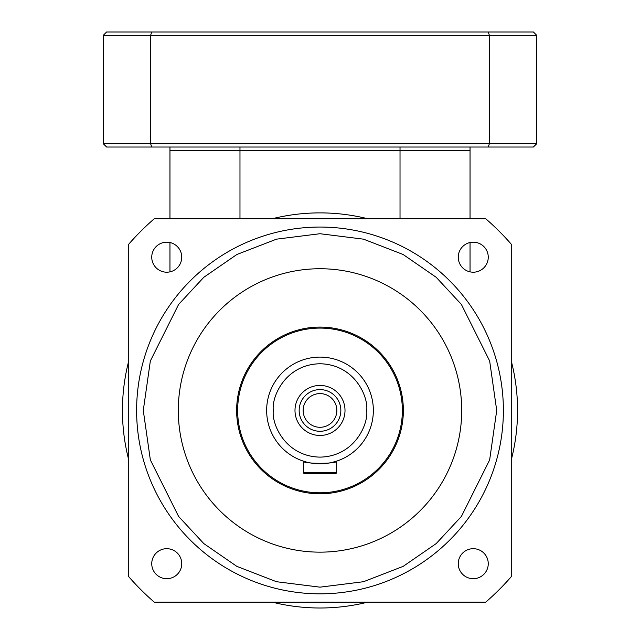 <?xml version="1.0" encoding="UTF-8"?>
<svg xmlns="http://www.w3.org/2000/svg" width="640" height="640" viewBox="0 0 640 640"><rect width="100%" height="100%" fill="white"/><g stroke="black" fill="none" stroke-linecap="round" stroke-linejoin="round"><path stroke-width="0.96" d="M239.976 218.72L239.976 150.368L169.96 150.368L169.96 218.72M169.96 242.536L169.96 271.848M169.96 147.032L169.96 150.368L400.024 150.368L400.024 218.72M470.04 271.848L470.04 242.536M470.04 218.72L470.04 150.368L239.976 150.368L239.976 147.032M488.248 147.032L489.4 143.696L489.4 35.336L150.6 35.336L150.6 143.696L103.272 143.696L106.608 147.032L533.392 147.032L536.728 143.696L150.6 143.696L151.752 147.032M400.024 147.032L400.024 150.368L470.04 150.368L470.04 147.032M488.248 32L533.392 32L536.728 35.336L489.4 35.336L488.248 32L151.752 32L150.6 35.336L103.272 35.336L103.272 143.696M536.728 35.336L536.728 143.696M151.752 32L106.608 32L103.272 35.336M136.616 410.44A183.384 183.384 0 0 1 320 227.056A183.384 183.384 0 0 1 503.384 410.44A183.384 183.384 0 0 1 320 593.832A183.384 183.384 0 0 1 136.616 410.44A183.384 183.384 0 0 0 320 593.832A183.384 183.384 0 0 0 503.384 410.44M266.648 410.44A53.352 53.352 0 0 1 320 357.096A53.352 53.352 0 0 1 373.352 410.44A53.352 53.352 0 0 1 320 463.792A53.352 53.352 0 0 1 266.648 410.44A53.352 53.352 0 0 0 320 463.792A53.352 53.352 0 0 0 373.352 410.44M128.28 362.784A197.56 197.56 0 0 0 128.28 458.104M272.344 602.168A197.56 197.56 0 0 0 367.656 602.168M511.72 458.104A197.56 197.56 0 0 0 511.72 362.784M151.744 563.696A15.008 15.008 0 0 1 166.752 548.688A15.008 15.008 0 0 1 181.752 563.696A15.008 15.008 0 0 1 166.752 578.696A15.008 15.008 0 0 1 151.744 563.696M151.744 257.192A15.008 15.008 0 0 1 166.752 242.184A15.008 15.008 0 0 1 181.752 257.192A15.008 15.008 0 0 1 166.752 272.2A15.008 15.008 0 0 1 151.744 257.192M458.248 257.192A15.008 15.008 0 0 1 473.248 242.184A15.008 15.008 0 0 1 488.256 257.192A15.008 15.008 0 0 1 473.248 272.2A15.008 15.008 0 0 1 458.248 257.192M458.248 563.696A15.008 15.008 0 0 1 473.248 548.688A15.008 15.008 0 0 1 488.256 563.696A15.008 15.008 0 0 1 473.248 578.696A15.008 15.008 0 0 1 458.248 563.696M178.296 410.44A141.704 141.704 0 0 1 320 268.736A141.704 141.704 0 0 1 461.704 410.44A141.704 141.704 0 0 1 320 552.152A141.704 141.704 0 0 1 178.296 410.44M403.36 410.44A83.36 83.36 0 0 1 320 493.8A83.36 83.36 0 0 1 236.64 410.44A83.36 83.36 0 0 1 320 327.088A83.36 83.36 0 0 1 403.36 410.44M402.36 410.44A82.36 82.36 0 0 1 320 492.8A82.36 82.36 0 0 1 237.64 410.44A82.36 82.36 0 0 1 320 328.088A82.36 82.36 0 0 1 402.36 410.44M336.672 461.12L336.672 472.792L303.328 472.792L304.328 473.792L303.328 472.792L303.328 461.12C302.28 464.032 337.696 464.04 336.672 461.12L331.784 462.472M326.4 463.408L323.296 463.688M320 463.792L316.736 463.688M313.68 463.416L310.784 462.992M310.704 462.976L308.232 462.48M294.992 410.44A25.008 25.008 0 0 1 320 385.432A25.008 25.008 0 0 1 345.008 410.44A25.008 25.008 0 0 1 320 435.448A25.008 25.008 0 0 1 294.992 410.44M340.84 410.44A20.84 20.84 0 0 0 320 389.6A20.84 20.84 0 0 0 299.16 410.44A20.84 20.84 0 0 0 320 431.28A20.84 20.84 0 0 0 340.84 410.44M303.152 410.44A16.848 16.848 0 0 1 320 393.592A16.848 16.848 0 0 1 336.848 410.44A16.848 16.848 0 0 1 320 427.288A16.848 16.848 0 0 1 303.152 410.44M367.656 218.72A197.56 197.56 0 0 0 272.344 218.72M485.704 218.72A253.408 253.408 0 0 1 511.72 244.736L511.72 576.144A253.408 253.408 0 0 1 485.704 602.168L154.296 602.168A253.408 253.408 0 0 1 128.28 576.144L128.28 244.736A253.408 253.408 0 0 1 154.296 218.72L485.704 218.72M336.672 472.792L335.672 473.792L304.328 473.792M143.28 410.44L150.352 360.96L178.624 304.416L203.8 277.296L236.84 254.512L276.504 239.16L320 233.728L363.496 239.16L403.16 254.512L436.2 277.296L461.376 304.416L489.648 360.96L496.72 410.44L489.648 459.92L461.376 516.472L436.2 543.584L403.16 566.368L363.496 581.72L320 587.16L276.504 581.72L236.84 566.368L203.8 543.584L178.624 516.472L150.352 459.92L143.28 410.44M273.32 410.44C271.44 396.792 285.448 364.4 320 363.76C354.552 364.4 368.56 396.792 366.68 410.44C368.56 424.096 354.552 456.488 320 457.12C285.448 456.488 271.44 424.096 273.32 410.44"/></g></svg>
